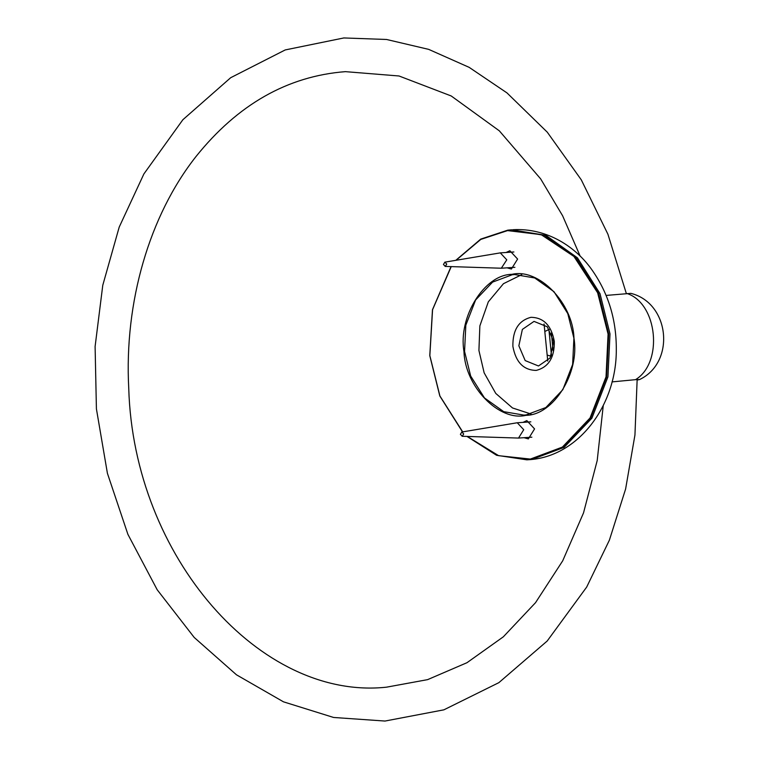 <?xml version="1.0" encoding="UTF-8"?>
<svg xmlns="http://www.w3.org/2000/svg" width="759" height="759" viewBox="0 0 759 759"><rect width="100%" height="100%" fill="white"/><g stroke="black" fill="none" stroke-linecap="round" stroke-linejoin="round"><path stroke-width="1.14" d="M512.885 346.37C515.797 362.214 523.577 370.221 536.234 370.401C548.558 367.204 554.573 357.517 554.298 341.36C551.385 325.507 543.596 317.499 530.939 317.319C518.625 320.516 512.6 330.203 512.885 346.37M518.852 345.791L522.372 329.406L534.023 321.389L547.305 326.787L553.643 341.578L550.123 357.963L538.473 365.98L525.19 360.582L518.852 345.791M521.756 274.654L503.454 283.695L488.322 301.826L479.868 325.877L478.92 350.478L484.147 372.83L495.769 393.428L512.496 407.953L531.063 414.025M544.81 331.474L549.345 329.359M551.138 356.142L547.173 355.117M506.063 252.5L509.877 250.745L517.61 259.047L511.395 269.037L507.088 267.832M523.017 422.365L526.831 420.609L534.564 428.911L528.349 438.901L524.042 437.696M451.045 266.599L432.469 309.748L429.774 355.639L439.812 395.999L462.506 431.899M466.984 436.434L496.585 455.286L526.917 459.831L530.674 459.48L562.798 447.449L590.578 418.247L606.612 376.967L608.68 333.998L598.69 293.752L576.109 257.908L544.573 235.423L511.547 229.806L507.78 230.157L480.732 239.104L455.798 260.318M462.705 431.871L439.916 395.999L429.841 355.62L432.564 309.7L451.244 266.608M456.074 260.271L480.798 239.408L507.562 230.603L541.167 234.654L573.918 256.438L597.627 292.765L608.082 334.055L606.024 376.862L590.047 417.991L562.372 447.089L530.37 459.072L498.644 455.685L467.269 436.444M573.965 338.182C572.941 303.012 538.824 267.899 511.927 274.341C484.403 274.483 458.028 316.911 463.967 351.493C464.992 386.663 499.109 421.776 525.996 415.334C553.529 415.192 579.904 372.764 573.965 338.182M573.899 338.21L572.628 364.462L562.827 389.69L545.854 407.536L526.224 414.888L523.928 415.107L503.739 411.672L484.47 397.934L470.665 376.028L464.565 351.436L465.827 325.175L475.627 299.947L492.6 282.101L512.24 274.749L514.536 274.53L534.716 277.965L553.994 291.703L567.789 313.609L573.899 338.21M612.001 381.9L635.549 379.661L639.524 379.557L637.171 380.031M639.495 379.595C675.766 362.441 669.836 303.002 630.881 293.363L606.118 295.422M443.436 264.474L444.878 262.149L446.747 264.075L445.305 266.4L443.436 264.474M444.821 262.159L500.295 252.88L506.775 259.834L501.319 268.221L445.106 266.409M460.39 434.338L461.833 432.013L463.702 433.939L462.259 436.264L460.39 434.338M461.776 432.023L517.249 422.754L523.729 429.698L518.53 438.066L462.06 436.273M551.366 332.983L553.112 350.516M547.761 361.056L544.061 323.979M548.89 329.434L551.48 355.411M511.547 229.806L545.901 235.337L577.438 257.823L600.018 293.667L610.008 333.913L607.94 376.872L591.906 418.162L564.127 447.355L532.002 459.394L526.917 459.831M626.953 293.486C657.579 303.382 663.499 362.679 635.549 379.661M512.875 229.721C547.381 227.719 576.622 247.254 592.836 271.153C608.661 294.188 616.488 320.374 616.299 349.719C616.621 405.401 578.178 457.241 528.245 459.745M513.89 251.979L500.295 252.88M514.915 267.31L501.319 268.221M530.845 421.843L517.249 422.754M531.869 437.175L518.274 438.085M603.263 405.524L597.2 460.571L583.519 512.904L562.713 560.806L535.531 602.674L503.331 636.82L466.965 662.711L427.611 679.637L386.473 687.18C260.764 700.699 133.612 557.248 128.745 388.361C124.125 302.129 149.438 215.594 195.917 156.639C237.709 104.495 287.519 76.166 345.354 71.65L399.016 75.985L451.226 95.976L499.327 130.833L540.664 178.887L562.599 215.746L580.218 256.248M626.336 293.534L607.931 234.246L581.299 179.855L547.286 132.189L506.965 92.892L469.157 67.352L428.683 49.373L386.549 39.477L343.827 37.95L285.232 49.933L230.708 77.693L182.872 119.732L143.897 173.925L119.21 227.083L102.778 285.251L95.103 346.521L96.412 408.873L107.417 473.341L127.91 534.374L157.189 589.762L194.219 637.465L236.476 674.808L283.477 701.828L333.59 717.464L384.993 721.05L443.901 709.826L498.862 682.654L547.182 641.032L586.669 587.087L609.382 540.171L625.606 489.033L634.941 435.03L637.152 379.566"/></g></svg>
